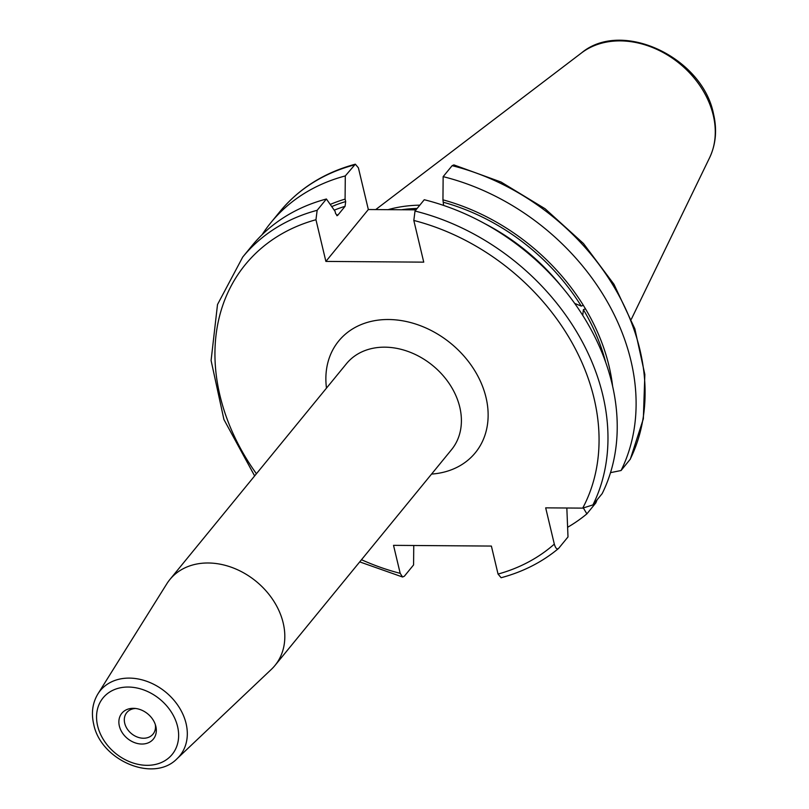 <?xml version="1.0" encoding="UTF-8"?>
<svg xmlns="http://www.w3.org/2000/svg" width="809" height="809" viewBox="0 0 809 809"><rect width="100%" height="100%" fill="white"/><g stroke="black" fill="none" stroke-linecap="round" stroke-linejoin="round"><path stroke-width="1.21" d="M566.836 508.001L567.999 536.933L558.746 548.239C557.077 549.827 555.601 548.451 554.317 544.113L545.681 507.85L582.713 508.123L592.926 504.917L602.179 493.611A215.7 169.041 -140.7 0 0 424.26 199.732L415.017 211.038L413.814 220.452L423.744 262.146L325.885 261.418L315.955 219.735L317.158 210.31L326.411 199.004L335.078 211.351L335.664 213.819L337.737 215.285L337.232 215.659M554.317 544.113A208.914 163.721 39.3 0 1 498.051 574.066L491.387 546.065L393.528 545.347L400.192 573.338L402.579 577.009L404.338 576.241L413.581 564.935L413.753 545.488M610.512 472.648L621.059 470.525L630.342 459.097L643.347 418.789L644.844 374.496L634.843 328.788L613.97 284.283L583.461 243.499L545.094 208.752L501.064 182.035L453.879 164.905L452.13 165.673L443.15 176.645L442.948 199.833L443.595 205.415M415.978 209.855L368.338 209.531L325.885 261.418M354.271 164.945A215.7 169.041 -140.7 0 0 279.843 211.685C299.128 188.416 324.288 172.58 355.343 164.187L345.291 175.927L345.089 199.115L345.676 201.572L345.079 206.315L337.737 215.285A190.075 148.957 39.3 0 0 336.706 215.609M355.343 164.187L358.407 167.847L368.338 209.531M558.746 548.239L558.422 548.573C542.02 562.174 522.917 571.892 501.115 577.727L498.051 574.066M326.411 199.004A215.7 169.041 -140.7 0 0 251.973 245.744L242.73 257.05A215.7 169.041 39.3 0 1 317.158 210.31M597.042 499.881L595.859 502.874L586.879 513.857L583.441 508.113M574.724 303.426L581.236 306.085L583.319 305.296A196.162 153.73 -140.7 0 0 442.948 199.833M612.605 386.156A196.162 153.73 -140.7 0 0 585.473 308.836L583.39 309.625L582.753 315.368M345.089 199.115A196.162 153.73 -140.7 0 0 330.224 204.434M567.766 527.195A215.7 169.041 -140.7 0 0 586.879 513.857M345.291 175.927A215.7 169.041 -140.7 0 0 270.863 222.667A215.7 169.041 -140.7 0 0 262.076 234.731M583.319 305.296L585.473 308.836M621.059 470.525A215.7 169.041 -140.7 0 0 443.15 176.645M388.007 209.673A152.062 119.166 39.3 0 1 419.81 205.162M135.679 708.482A16.969 13.298 39.3 0 0 126.77 712.608A16.969 13.298 39.3 0 0 124.717 723.246A16.969 13.298 -140.7 0 0 137.257 737.019A16.969 13.298 -140.7 0 0 153.043 734.107A16.969 13.298 -140.7 0 0 155.318 724.561M119.358 726.047A20.367 15.958 39.3 0 1 134.163 708.35A20.367 15.958 39.3 0 1 155.753 726.017A20.367 15.958 39.3 0 1 155.834 726.32A20.367 15.958 -140.7 0 1 141.848 744.037A20.367 15.958 -140.7 0 1 119.358 726.047M166.785 583.835A67.885 53.202 39.3 0 1 169.87 579.527A67.885 53.202 39.3 0 1 233.002 567.857A67.885 53.202 39.3 0 1 283.19 622.97A67.885 53.202 -140.7 0 1 274.949 665.504A67.885 53.202 -140.7 0 1 271.349 669.377L177.11 758.66A51.402 40.288 39.3 0 0 186.08 723.519A51.402 40.288 39.3 0 0 145.751 680.956A51.402 40.288 39.3 0 0 97.929 693.879L166.785 583.835M582.713 508.123A208.914 163.721 -140.7 0 0 413.814 220.452M315.955 219.735A208.914 163.721 -140.7 0 0 256.413 473.75M361.492 559.727A208.914 163.721 -140.7 0 0 400.192 573.338M431.561 474.084A88.252 69.159 -140.7 0 0 486.017 397.482A88.252 69.159 -140.7 0 0 392.79 319.656A88.252 69.159 -140.7 0 0 326.482 388.118M415.017 211.038A215.7 169.041 39.3 0 1 592.926 504.917M345.079 206.315A190.075 148.957 -140.7 0 0 334.238 210.158M561.345 286.255A190.075 148.957 -140.7 0 0 484.894 223.699M331.741 206.588A193.472 151.617 39.3 0 1 345.676 201.572M443.534 202.301A193.472 151.617 39.3 0 1 581.236 306.085M583.39 309.625A193.472 151.617 39.3 0 1 605.648 362.179M630.039 459.552A215.7 169.041 -140.7 0 0 452.13 165.673M405.724 209.804A150.707 118.104 39.3 0 1 416.615 209.076M401.446 209.774A150.838 118.215 39.3 0 1 417.131 208.439M375.71 209.582L581.54 52.909A84.176 65.964 39.3 0 1 658.01 49.915A84.176 65.964 39.3 0 1 713.255 115.252A84.176 65.964 39.3 0 1 709.614 157.694L631.323 319.252M97.626 725.885A44.637 34.979 39.3 0 1 128.267 687.043A44.637 34.979 39.3 0 1 177.565 726.482A44.637 34.979 39.3 0 1 146.925 765.324A44.637 34.979 39.3 0 1 97.626 725.885M274.949 665.504L451.533 449.673A67.885 53.202 -140.7 0 0 459.775 407.139A67.885 53.202 -140.7 0 0 409.587 352.036A67.885 53.202 -140.7 0 0 346.454 363.706L169.87 579.527M242.73 257.05L217.51 304.528L211.088 360.511L223.921 419.517L254.643 475.925M359.722 561.891L402.579 577.009M279.843 211.685L270.863 222.667M581.54 52.909C621.939 19.042 702.556 57.52 713.498 113.877C717.199 129.703 715.894 144.315 709.614 157.694M177.11 758.66C153.488 783.223 100.619 760.258 93.692 724.197C91.114 712.992 92.519 702.89 97.929 693.879"/></g></svg>
